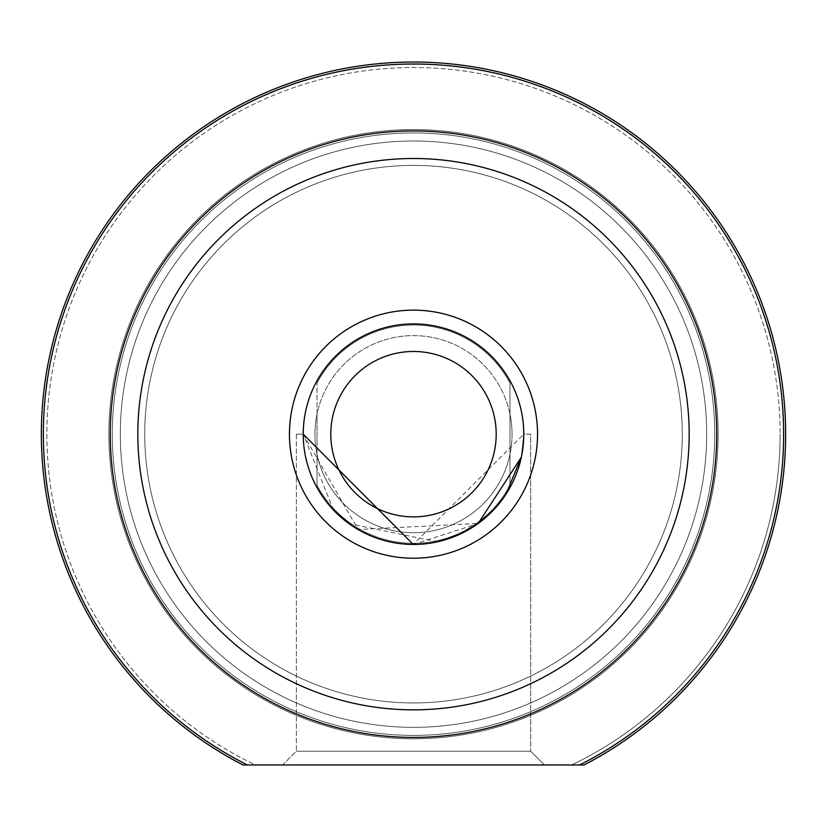 <?xml version="1.0" encoding="UTF-8"?>
<svg xmlns="http://www.w3.org/2000/svg" width="827" height="827" viewBox="0 0 827 827"><rect width="100%" height="100%" fill="white"/><g stroke="black" fill="none" stroke-linecap="round" stroke-linejoin="round"><path stroke-width="0.62" stroke-dasharray="4.13 3.1" d="M333.488 510.052L303.23 434.175A110.27 110.27 0 0 0 413.5 544.445A110.27 110.27 0 0 0 523.77 434.175A110.27 110.27 0 0 0 413.5 323.905A110.27 110.27 0 0 0 303.23 434.175L296.345 434.175L296.345 751.195L282.555 764.975L544.445 764.975L282.555 764.975L544.445 764.975L282.555 764.975L296.345 751.195L530.655 751.195L544.445 764.975L530.655 751.195L296.345 751.195L530.655 751.195L296.345 751.195L296.345 434.175L303.23 434.175A110.27 110.27 0 0 0 413.5 544.445A110.27 110.27 0 0 0 523.77 434.175L521.341 457.166L523.77 434.175A110.27 110.27 0 0 0 413.5 323.905A110.27 110.27 0 0 0 303.23 434.175A110.27 110.27 0 0 0 413.5 544.445A110.27 110.27 0 0 0 523.77 434.175L530.655 434.175L530.655 751.195L530.655 434.175L523.77 434.175A110.27 110.27 0 0 1 413.5 544.445A110.27 110.27 0 0 1 303.23 434.175A110.27 110.27 0 0 1 413.5 323.905A110.27 110.27 0 0 1 523.77 434.175A110.27 110.27 0 0 1 413.5 544.445A110.27 110.27 0 0 1 303.23 434.175L413.231 544.445L523.77 434.175A110.27 110.27 0 0 0 413.5 323.905A110.27 110.27 0 0 0 303.23 434.175A110.27 110.27 0 0 1 413.5 323.905A110.27 110.27 0 0 1 523.77 434.175A110.27 110.27 0 0 0 413.5 323.905A110.27 110.27 0 0 0 303.23 434.175L296.345 434.175L303.23 434.175A110.27 110.27 0 0 1 413.5 323.905A110.27 110.27 0 0 1 523.77 434.175A110.27 110.27 0 0 1 413.5 544.445A110.27 110.27 0 0 1 303.23 434.175A110.27 110.27 0 0 1 413.5 323.905A110.27 110.27 0 0 1 523.77 434.175A110.27 110.27 0 0 1 413.5 544.445A110.27 110.27 0 0 1 303.23 434.175A110.27 110.27 0 0 0 413.5 544.445A110.27 110.27 0 0 0 523.77 434.175A110.27 110.27 0 0 0 413.5 323.905A110.27 110.27 0 0 0 303.23 434.175A110.27 110.27 0 0 0 413.5 544.445A110.27 110.27 0 0 0 523.77 434.175A110.27 110.27 0 0 0 413.5 323.905A110.27 110.27 0 0 0 303.23 434.175A110.27 110.27 0 0 1 413.5 323.905A110.27 110.27 0 0 1 523.77 434.175A110.27 110.27 0 0 1 413.5 544.445A110.27 110.27 0 0 1 303.23 434.175A110.27 110.27 0 0 0 413.5 544.445A110.27 110.27 0 0 0 523.77 434.175L521.33 457.228M243.014 764.975A372.15 372.15 0 0 1 41.35 434.175A372.15 372.15 0 0 0 243.014 764.975L571.591 764.975A366.64 366.64 0 0 0 780.14 434.175A366.64 366.64 0 0 1 571.591 764.975L583.986 764.975A372.15 372.15 0 0 0 413.5 62.025A372.15 372.15 0 0 0 243.014 764.975L255.409 764.975A366.64 366.64 0 0 1 413.5 67.535A366.64 366.64 0 0 1 780.14 434.175A366.64 366.64 0 0 0 413.5 67.535A366.64 366.64 0 0 0 255.409 764.975L247.438 764.975A370.145 370.145 0 0 1 413.5 64.03A370.145 370.145 0 0 1 579.562 764.975L583.986 764.975A372.15 372.15 0 0 0 413.5 62.025A372.15 372.15 0 0 0 41.35 434.175A372.15 372.15 0 0 1 413.5 62.025A372.15 372.15 0 0 1 583.986 764.975M303.23 434.175L358.091 529.507L478.182 523.481L459.305 534.48M437.452 541.809L349.015 523.625M689.17 434.175A275.67 275.67 0 0 1 413.5 709.845A275.67 275.67 0 0 1 137.83 434.175A275.67 275.67 0 0 0 413.5 709.845A275.67 275.67 0 0 0 689.17 434.175A275.67 275.67 0 0 0 413.5 158.505A275.67 275.67 0 0 0 137.83 434.175A275.67 275.67 0 0 0 413.5 709.845A275.67 275.67 0 0 0 689.17 434.175A275.67 275.67 0 0 0 413.5 158.505A275.67 275.67 0 0 0 137.83 434.175A275.67 275.67 0 0 1 413.5 158.505A275.67 275.67 0 0 1 689.17 434.175A275.67 275.67 0 0 1 413.5 709.845A275.67 275.67 0 0 1 137.83 434.175A275.67 275.67 0 0 0 413.5 709.845A275.67 275.67 0 0 0 689.17 434.175A275.67 275.67 0 0 1 413.5 709.845A275.67 275.67 0 0 1 137.83 434.175A275.67 275.67 0 0 1 413.5 158.505A275.67 275.67 0 0 1 689.17 434.175A275.67 275.67 0 0 1 413.5 709.845A275.67 275.67 0 0 1 137.83 434.175A275.67 275.67 0 0 1 413.5 158.505A275.67 275.67 0 0 1 689.17 434.175A275.67 275.67 0 0 0 413.5 158.505A275.67 275.67 0 0 0 137.83 434.175A275.67 275.67 0 0 1 413.5 158.505A275.67 275.67 0 0 1 689.17 434.175A275.67 275.67 0 0 1 413.5 709.845A275.67 275.67 0 0 1 137.83 434.175A275.67 275.67 0 0 1 413.5 158.505A275.67 275.67 0 0 1 689.17 434.175A275.67 275.67 0 0 1 413.5 709.845A275.67 275.67 0 0 1 137.83 434.175A275.67 275.67 0 0 1 413.5 158.505A275.67 275.67 0 0 1 689.17 434.175A275.67 275.67 0 0 1 413.5 709.845A275.67 275.67 0 0 1 137.83 434.175A275.67 275.67 0 0 1 413.5 158.505A275.67 275.67 0 0 1 689.17 434.175A275.67 275.67 0 0 1 413.5 709.845A275.67 275.67 0 0 1 137.83 434.175A275.67 275.67 0 0 1 413.5 158.505A275.67 275.67 0 0 1 689.17 434.175M110.27 434.175A303.23 303.23 0 0 0 413.5 737.405A303.23 303.23 0 0 0 716.73 434.175A303.23 303.23 0 0 1 413.5 737.405A303.23 303.23 0 0 1 110.27 434.175A303.23 303.23 0 0 0 413.5 737.405A303.23 303.23 0 0 0 716.73 434.175A303.23 303.23 0 0 0 413.5 130.945A303.23 303.23 0 0 0 110.27 434.175A303.23 303.23 0 0 1 413.5 130.945A303.23 303.23 0 0 1 716.73 434.175A303.23 303.23 0 0 0 413.5 130.945A303.23 303.23 0 0 0 110.27 434.175A303.23 303.23 0 0 0 413.5 737.405A303.23 303.23 0 0 0 716.73 434.175A303.23 303.23 0 0 1 413.5 737.405A303.23 303.23 0 0 1 110.27 434.175A303.23 303.23 0 0 0 413.5 737.405A303.23 303.23 0 0 0 716.73 434.175A303.23 303.23 0 0 1 413.5 737.405A303.23 303.23 0 0 1 110.27 434.175A303.23 303.23 0 0 1 413.5 130.945A303.23 303.23 0 0 1 716.73 434.175A303.23 303.23 0 0 0 413.5 130.945A303.23 303.23 0 0 0 110.27 434.175A303.23 303.23 0 0 1 413.5 130.945A303.23 303.23 0 0 1 716.73 434.175A303.23 303.23 0 0 0 413.5 130.945A303.23 303.23 0 0 0 110.27 434.175M112.276 434.175A301.224 301.224 0 0 0 413.5 735.399A301.224 301.224 0 0 0 714.724 434.175A301.224 301.224 0 0 0 413.5 132.951A301.224 301.224 0 0 0 112.276 434.175A301.224 301.224 0 0 1 413.5 132.951A301.224 301.224 0 0 1 714.724 434.175A301.224 301.224 0 0 1 413.5 735.399A301.224 301.224 0 0 1 112.276 434.175M108.885 434.175A304.615 304.615 0 0 0 413.5 738.79A304.615 304.615 0 0 0 718.115 434.175A304.615 304.615 0 0 0 413.5 129.56A304.615 304.615 0 0 0 108.885 434.175A304.615 304.615 0 0 0 413.5 738.79A304.615 304.615 0 0 0 718.115 434.175A304.615 304.615 0 0 0 413.5 129.56A304.615 304.615 0 0 0 108.885 434.175A304.615 304.615 0 0 1 413.5 129.56A304.615 304.615 0 0 1 718.115 434.175A304.615 304.615 0 0 1 413.5 738.79A304.615 304.615 0 0 1 108.885 434.175A304.615 304.615 0 0 1 413.5 129.56A304.615 304.615 0 0 1 718.115 434.175A304.615 304.615 0 0 1 413.5 738.79A304.615 304.615 0 0 1 108.885 434.175M144.725 434.175A268.775 268.775 0 0 0 413.5 702.95A268.775 268.775 0 0 0 682.275 434.175A268.775 268.775 0 0 0 413.5 165.4A268.775 268.775 0 0 0 144.725 434.175A268.775 268.775 0 0 0 413.5 702.95A268.775 268.775 0 0 0 682.275 434.175A268.775 268.775 0 0 0 413.5 165.4A268.775 268.775 0 0 0 144.725 434.175A268.775 268.775 0 0 1 413.5 165.4A268.775 268.775 0 0 1 682.275 434.175A268.775 268.775 0 0 1 413.5 702.95A268.775 268.775 0 0 1 144.725 434.175A268.775 268.775 0 0 1 413.5 165.4A268.775 268.775 0 0 1 682.275 434.175A268.775 268.775 0 0 1 413.5 702.95A268.775 268.775 0 0 1 144.725 434.175M413.231 544.445L477.985 523.625M493.512 510.052L505.886 494.37M537.55 434.175A124.05 124.05 0 0 0 413.5 310.125A124.05 124.05 0 0 0 289.45 434.175A124.05 124.05 0 0 0 413.5 558.225A124.05 124.05 0 0 0 537.55 434.175M505.948 494.277L493.719 509.835M512.047 434.175A98.547 98.547 0 0 0 317.02 414.089A98.547 98.547 0 0 0 413.5 532.722A98.547 98.547 0 0 0 509.98 414.089L509.98 383.108A109.164 109.164 0 0 0 317.02 383.108L317.02 414.089A98.547 98.547 0 0 0 317.02 454.261L317.02 485.242A109.164 109.164 0 0 0 509.98 485.242L509.98 454.261A98.547 98.547 0 0 0 512.047 434.175M496.2 434.175A82.7 82.7 0 0 0 413.5 351.475A82.7 82.7 0 0 0 330.8 434.175A82.7 82.7 0 0 0 413.5 516.875A82.7 82.7 0 0 0 496.2 434.175M509.98 414.089A98.547 98.547 0 0 0 317.02 414.089L317.02 485.242A109.164 109.164 0 0 0 509.98 485.242L509.98 383.108L509.98 485.242A109.164 109.164 0 0 1 317.02 485.242L317.02 454.261A98.547 98.547 0 0 0 509.98 454.261L509.98 414.089M509.98 383.108A109.164 109.164 0 0 0 317.02 383.108A109.164 109.164 0 0 1 509.98 383.108L509.98 485.242A109.164 109.164 0 0 1 317.02 485.242L317.02 383.108A109.164 109.164 0 0 1 509.98 383.108M706.672 434.175A293.171 293.171 0 0 1 413.5 727.346A293.171 293.171 0 0 1 120.329 434.175A293.171 293.171 0 0 1 413.5 141.004A293.171 293.171 0 0 1 706.672 434.175A293.171 293.171 0 0 1 413.5 727.346A293.171 293.171 0 0 1 120.329 434.175A293.171 293.171 0 0 1 413.5 141.004A293.171 293.171 0 0 1 706.672 434.175"/><path stroke-width="1.24" d="M289.45 434.175A124.05 124.05 0 0 1 413.5 310.125A124.05 124.05 0 0 1 537.55 434.175A124.05 124.05 0 0 1 413.5 558.225A124.05 124.05 0 0 1 289.45 434.175M505.948 494.277L521.341 457.166L478.182 523.481L493.719 509.835M459.305 534.48L437.452 541.809M349.015 523.625L333.488 510.052M43.355 434.175A370.145 370.145 0 0 0 247.438 764.975L243.014 764.975A372.15 372.15 0 0 1 413.5 62.025A372.15 372.15 0 0 1 583.986 764.975L579.562 764.975A370.145 370.145 0 0 0 413.5 64.03A370.145 370.145 0 0 0 43.355 434.175M137.83 434.175A275.67 275.67 0 0 0 413.5 709.845A275.67 275.67 0 0 0 689.17 434.175A275.67 275.67 0 0 0 413.5 158.505A275.67 275.67 0 0 0 137.83 434.175M716.73 434.175A303.23 303.23 0 0 1 413.5 737.405A303.23 303.23 0 0 1 110.27 434.175A303.23 303.23 0 0 1 413.5 130.945A303.23 303.23 0 0 1 716.73 434.175M303.23 434.175A110.27 110.27 0 0 1 413.5 323.905A110.27 110.27 0 0 1 523.77 434.175A110.27 110.27 0 0 1 413.5 544.445A110.27 110.27 0 0 1 303.23 434.175L413.231 544.445M477.985 523.625L493.512 510.052M505.886 494.37L521.33 457.228M243.014 764.975L583.986 764.975M330.8 434.175A82.7 82.7 0 0 0 413.5 516.875A82.7 82.7 0 0 0 496.2 434.175A82.7 82.7 0 0 0 413.5 351.475A82.7 82.7 0 0 0 330.8 434.175"/></g></svg>
